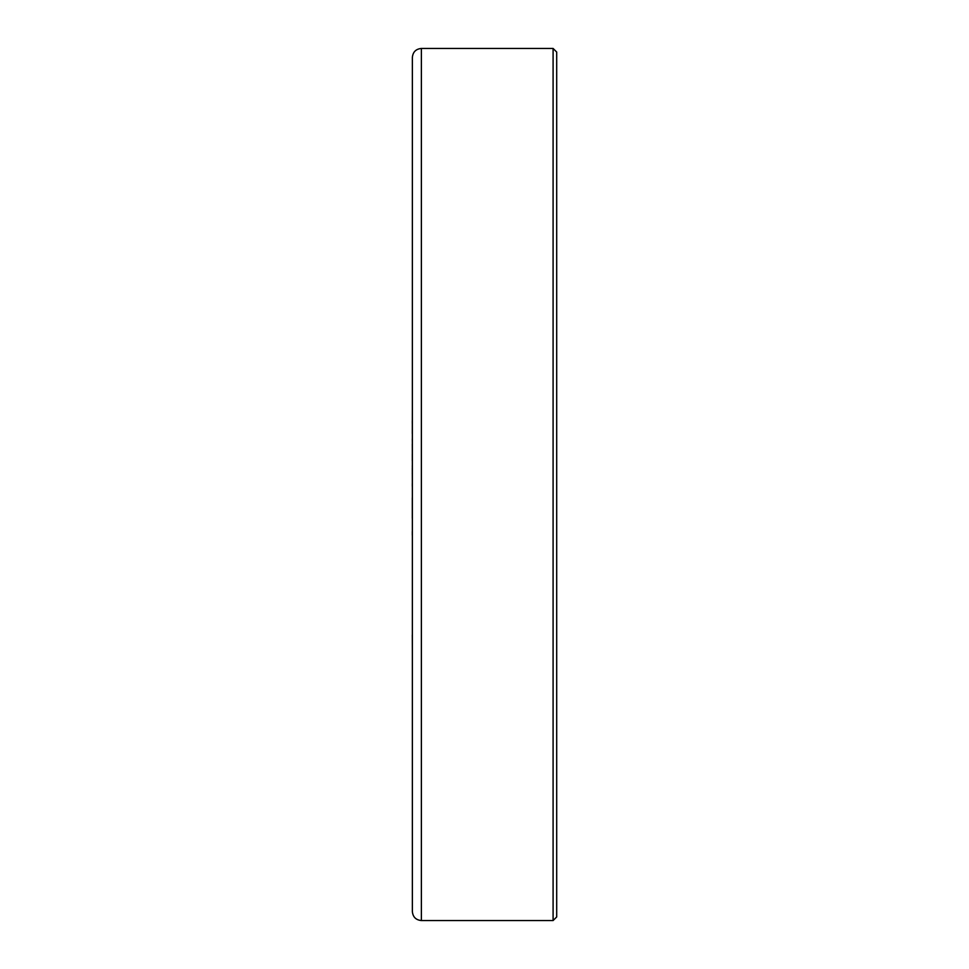 <?xml version="1.0" encoding="UTF-8"?>
<svg xmlns="http://www.w3.org/2000/svg" width="969" height="969" viewBox="0 0 969 969"><rect width="100%" height="100%" fill="white"/><g stroke="black" fill="none" stroke-linecap="round" stroke-linejoin="round"><path stroke-width="1.45" d="M412.358 438.824L412.358 437.964M412.358 443.887L412.297 438.824M412.358 465.81L412.297 443.887M412.297 460.747L412.297 454.146M412.358 467.857L412.297 465.81M421.382 48.45L421.382 920.55C415.895 920.017 412.891 917.013 412.358 911.526L412.358 57.474C412.891 51.987 415.895 48.983 421.382 48.45L553.093 48.45L556.703 52.06L556.703 916.94L553.093 920.55L553.093 48.45M412.358 492.627L412.297 467.857M412.358 520.583L412.358 882.056M412.297 531.448L412.297 535.215M412.297 433.591L412.358 410.02M412.297 486.341L412.297 483.519M412.297 473.962L412.297 472.848M412.297 518.379L412.297 497.812M412.297 512.213L412.297 508.87M412.297 502.548L412.297 500.767M412.358 634.913L412.358 622.316M412.358 653.227L412.297 634.913M412.358 621.747L412.358 592.277M412.358 589.418L412.358 561.56M412.358 409.669L412.358 406.35M412.358 400.427L412.358 376.251M412.358 374.276L412.358 315.773M412.297 423.501L412.297 420.716M412.297 517.519L412.297 516.525M421.382 920.55L553.093 920.55"/></g></svg>
